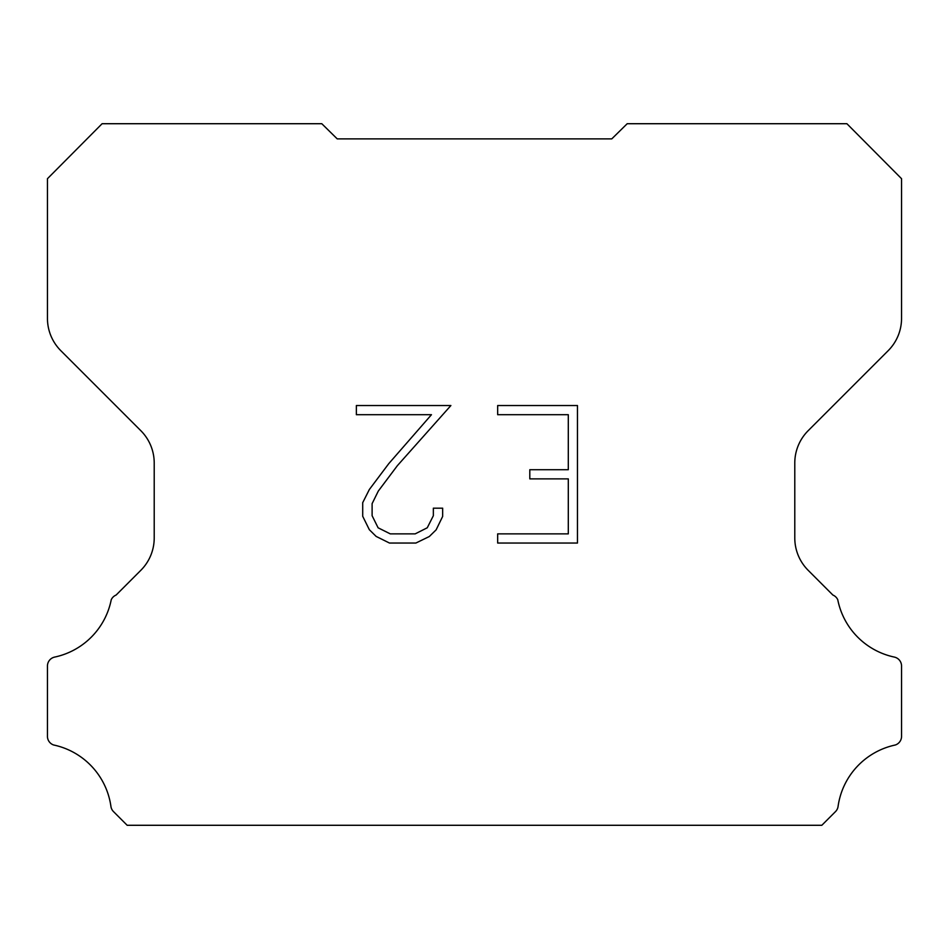<?xml version="1.0" encoding="UTF-8"?>
<svg xmlns="http://www.w3.org/2000/svg" width="949" height="949" viewBox="0 0 949 949"><rect width="100%" height="100%" fill="white"/><g stroke="black" fill="none" stroke-linecap="round" stroke-linejoin="round"><path stroke-width="1.42" d="M568.297 533.872L568.297 478.877L529.803 478.877L529.803 469.708L568.297 469.708L568.297 414.701L497.667 414.701L497.667 405.531L577.466 405.531L577.466 543.042L497.667 543.042L497.667 533.872L568.297 533.872M442.661 508.178L442.661 516.422L436.125 529.85L429.316 536.517L415.887 543.042L389.481 543.042L376.136 536.41L369.339 529.708L362.708 516.28L362.708 502.673L369.339 489.518L388.77 463.646L431.463 414.701L356.361 414.701L356.361 405.531L450.894 405.531L397.358 465.674L378.295 491.084L372.115 503.634L372.115 515.71L378.105 527.798L390.288 533.872L415.176 533.872L427.264 527.774L433.349 515.71L433.349 508.178L442.661 508.178M337.239 138.886L321.794 123.714L102.101 123.714L47.45 178.697L47.45 318.366A45.754 45.754 0 0 0 60.855 350.715L140.808 430.668A45.754 45.754 0 0 1 154.213 463.029L154.213 537.988A45.754 45.754 0 0 1 140.808 570.337L116.098 595.059A9.146 9.146 0 0 0 111.235 599.744A73.203 73.203 0 0 1 54.698 657.076A9.146 9.146 0 0 0 47.45 666.032L47.45 735.902A9.146 9.146 0 0 0 53.69 745.001A73.203 73.203 0 0 1 110.903 806.235A9.146 9.146 0 0 0 113.465 811.573L127.178 825.286L821.822 825.286L835.535 811.573A9.146 9.146 0 0 0 838.097 806.235A73.203 73.203 0 0 1 895.31 745.001A9.146 9.146 0 0 0 901.55 735.902L901.55 666.032A9.146 9.146 0 0 0 894.302 657.076A73.203 73.203 0 0 1 837.765 599.744A9.146 9.146 0 0 0 832.902 595.059L808.192 570.337A45.754 45.754 0 0 1 794.788 537.988L794.788 463.029A45.754 45.754 0 0 1 808.192 430.668L888.145 350.715A45.754 45.754 0 0 0 901.55 318.366L901.55 178.697L846.899 123.714L627.206 123.714L611.761 138.886L337.239 138.886"/></g></svg>
